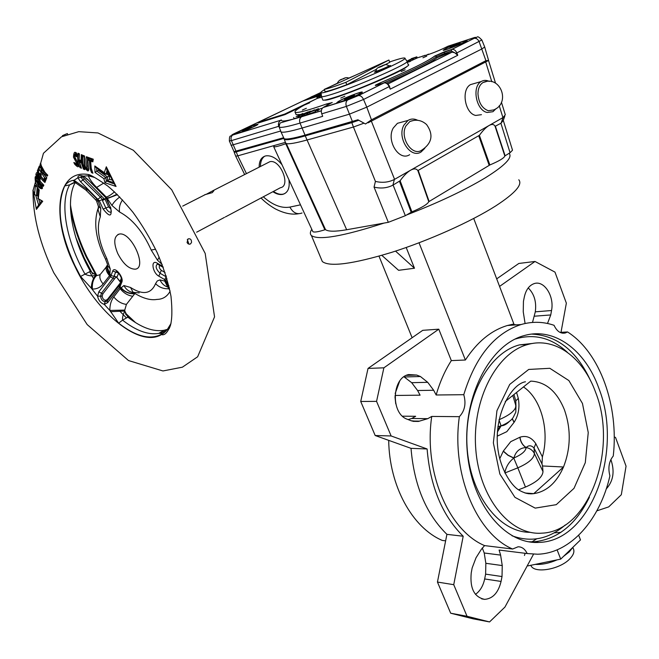 <?xml version="1.0" encoding="UTF-8"?>
<svg xmlns="http://www.w3.org/2000/svg" width="659" height="659" viewBox="0 0 659 659"><rect width="100%" height="100%" fill="white"/><g stroke="black" fill="none" stroke-linecap="round" stroke-linejoin="round"><path stroke-width="0.99" d="M40.257 185.352L35.644 179.026L39.688 186.843C40.932 187.395 41.122 186.901 40.257 185.352M37.925 180.541L40.924 184.784L41.113 187.461L39.837 186.983M35.364 181.439C34.622 175.03 35.602 174.899 38.313 181.052L40.85 184.339C46.394 192.725 35.932 187.634 35.364 181.439L35.973 181.044M36.253 177.016L36.014 178.037M117.78 253.591C123.184 263.905 128.983 269.103 135.177 269.177C147.805 268.164 131.306 231.358 119.304 234.069C113.826 236.161 113.315 242.669 117.78 253.591M77.21 155.697L76.049 156.414C74.764 154.091 74.492 154.651 75.233 158.086L78.446 164.124C79.171 167.641 77.927 167.674 74.706 164.206L73.841 162.501L75.217 163.07C79.492 167.715 74.805 159.733 73.454 157.172C73.874 151.331 75.159 150.722 77.309 155.359L77.457 157.048L76.049 156.414M74.961 154.321L75.431 153.951L76.971 155.804M83.99 156.307L85.316 167.543M86.766 169.091L88.743 170.022M83.99 156.282L83.116 155.409L84.55 155.985C83.528 161.027 84.245 165.327 86.683 168.902C87.441 167.353 85.027 160.895 86.411 156.718L87.894 157.287C85.843 162.369 90.588 171.538 87.622 170.879C83.256 167.147 81.757 161.99 83.116 155.409M87.812 157.822L87.894 157.287M87.523 157.55L86.411 156.718M87.26 157.666L88.108 168.07L87.804 169.272L86.131 168.622C85.719 168.811 85.184 167.468 84.509 164.602L84.55 155.985M36.896 175.648L38.56 179.19L38.189 175.961C37.547 174.635 37.118 174.536 36.896 175.648L37.703 174.133L38.79 175.245M87.894 160.005L88.331 159.338L90.234 160.071L89.402 160.574L87.894 160.005L88.215 157.41L93.265 159.198L92.837 161.834L90.893 161.134L90.777 163.004L91.255 168.399L92.894 173.226L91.535 172.609L90.044 168.655L89.402 160.574M37.538 184.1L39.952 187.469L41.764 188.227C42.711 188.729 42.423 187.494 40.899 184.52L38.428 181.241M113.282 182.436L107.433 180.723L109.427 179.297L109.443 176.035L106.807 173.951M96.667 167.864L96.791 171.183L98.446 170.417L107.45 176.925L105.794 177.699L106.387 181.266L107.433 180.723L107.45 176.925L109.443 176.035M107.063 170.302L106.033 174.297L107.458 173.655L108.686 173.943M135.186 269.177C147.814 268.164 131.314 231.358 119.304 234.069L117.879 234.522M188.202 243.871L188.573 242.973L187.296 239.612M187.065 242.57L188.013 238.92C190.352 238.369 191.53 239.522 191.547 242.397L190.509 243.929L189.446 244.217L188.062 243.781L187.065 242.57M107.475 264.902L106.33 266.755C105.605 269.399 106.667 272.381 109.518 275.693L103.133 283.947C100.357 287.456 96.774 289.144 92.392 289.037C91.939 283.296 93.314 278.806 96.511 275.586L90.365 271.343C72.202 239.184 64.986 201.481 75.035 182.831L73.602 182.683L69.656 184.85L64.739 185.929C66.501 183.045 69.269 181.192 73.05 180.36L74.022 180.261L87.935 189.973L97.548 199.455L100.778 208.458L100.308 216.885C96.321 227.553 98.512 241.499 106.882 258.74L110.201 268.856L109.905 274.037L107.302 267.43L107.631 265.248M127.854 317.168L122.566 320.142C136.051 330.711 148.11 335.126 158.737 333.396L164.075 330.283C153.415 332.054 141.339 327.688 127.854 317.168L124.815 311.015C123.052 314.442 122.302 317.481 122.566 320.142L118.636 323.149L109.855 310.447C109.756 305.059 111.058 300.553 113.768 296.937L120.152 288.65L123.917 285.545L130.531 287.472C142.838 295.306 151.183 294.029 155.565 283.634L157.279 280.948L159.997 279.877L164.717 281.113L167.32 286.228M162.163 264.457L157.509 260.247L151.208 250.049C142.879 231.498 132.327 218.821 119.559 212.009L111.972 205.493L106.247 197.041C108.331 196.514 111.091 194.784 114.509 191.843M168.918 285.915L165.738 280.479L166.884 278.32M169.487 288.378L166.315 284.334L165.747 281.64L169.363 287.826M98.199 200.476L96.576 200.937L95.324 199.455L97.548 199.455L100.481 197.272L102.524 199.52L104.106 198.721L102.878 200.081L102.524 199.52L99.311 200.822L80.62 181.744L77.861 177.823C77.729 175.632 79.55 175.055 83.314 176.11L87.828 179.52L105.44 197.041L110.226 207.107M119.913 284.177L119.526 285.125L120.037 286.599L107.639 302.654L104.237 304.376C100.712 303.173 98.479 300.446 97.557 296.188L98.809 291.838L110.341 276.854L113.035 278.197L114.378 276.401L110.984 275.569L112.73 271.047C114.46 265.692 124.098 277.39 121.841 282.134L120.037 286.599L121.24 287.843C124.782 291.945 129.197 293.757 134.494 293.28M117.475 194.669L106.717 198.779L110.242 207.14C111.412 210.608 111.585 212.396 110.778 212.503L110.778 212.107C109.106 212.371 107.466 210.995 105.877 207.989L102.442 200.591L106.165 198.392L102.944 199.998M110.572 207.099C112.335 216.926 109.864 217.577 103.142 209.051L99.311 200.822L96.741 201.193M95.744 275.487C92.935 278.526 91.461 282.769 91.313 288.205L80.555 276.459L84.995 274.144C88.273 275.833 91.856 276.278 95.744 275.487M107.236 300.817L105.176 301.707C102.491 301.278 100.967 299.417 100.621 296.122L97.557 296.188L91.313 288.205M87.828 179.52L105.119 197.008L106.247 197.041L96.626 187.411C92.474 183.218 89.69 179.347 88.281 175.796L89.673 175.03M100.662 273.955L99.352 274.96L96.511 275.586M109.847 274.762L109.518 275.693L110.341 276.854L110.984 275.569L109.905 274.037L109.847 274.762C107.466 271.574 106.684 268.468 107.516 265.429L101.066 273.477M73.05 180.36L75.95 183.169M110.201 268.856L107.705 265.931L107.302 267.43L107.541 265.346M95.209 199.339L85.81 189.998L76.386 183.35L74.022 180.261L77.861 177.823L81.073 177.296L81.37 175.607M100.778 208.458L98.348 206.234L96.511 200.838M130.531 287.472L133.151 292.39C142.402 298.255 150.359 300.595 157.031 299.408C162.798 299.293 167.155 296.575 170.096 291.27M88.685 175.451L93.43 176.867M87.507 179.503L83.314 176.11L88.281 175.796L94.525 177.419M116.964 194.174C112.846 196.374 109.583 197.651 107.17 197.997M116.116 276.821L102.837 293.873L102.17 296.122C102.516 298.576 103.669 299.985 105.629 300.356L104.237 304.376L109.855 310.447L124.757 310.084L126.413 304.4L134.716 293.741C129.312 294.054 124.683 292.176 120.811 288.115M124.757 310.084L124.815 311.015L110.49 311.707M165.244 281.253L165.747 281.64L165.738 280.479L164.709 279.614L164.717 281.113L167.452 286.303M167.213 286.072L169.923 290.43M119.592 284.976L118.777 286.047L120.152 288.65C123.703 293.016 127.904 295.562 132.756 296.27M89.929 158.613L88.331 159.338M88.916 158.078L88.215 157.41M90.234 160.071L90.678 167.081L92.202 171.842L91.535 172.609M91.906 159.33L90.448 159.997M93.15 159.766L93.265 159.198M92.952 160.961L92.837 161.834M92.54 159.552L90.909 160.318L90.893 161.134M92.573 172.534L92.894 173.226M101.675 196.366L100.481 197.272L82.943 179.94L81.073 177.296L82.696 177.024L103.834 198.45M163.292 267.447L157.896 264.333L157.147 263.13C150.532 259.053 152.328 272.669 158.803 276.154L164.709 279.614L166.315 276.426M166.134 275.849L165.351 276.335L166.035 276.096M102.17 296.122L100.621 296.122L101.478 293.173L113.035 278.197L114.419 278.905M120.712 282.192L116.206 276.706M120.605 282.456L116.857 277.513L114.089 276.105L115.679 272.052L112.73 271.047M114.641 276.162L115.893 277.109M102.878 200.081L102.442 200.591M164.075 330.283L167.411 329.335M167.658 329.236L169.355 328.487M43.659 179.816L44.515 177.633L39.326 169.569L38.403 171.826L39.622 174.544L40.207 173.078L41.328 174.923L40.743 176.381L43.889 180.171L40.743 176.381M37.341 170.887L39.326 166.093L42.769 171.093L40.084 164.363L40.669 163.094C41.459 167.592 43.815 171.612 47.736 175.154L47.39 176.11L41.846 172.015L46.814 177.716L44.936 182.494C40.891 179.174 38.362 175.302 37.341 170.887L38.387 171.604M43.346 186.332C39.326 182.98 36.846 179.091 35.899 174.684C36.352 171.834 37.266 171.884 38.65 174.824C40.059 177.51 40.438 179.569 39.787 181.011L43.848 185.179L43.346 186.332L43.461 184.998M37.967 198.458L42.736 201.267L36.377 209.405L32.95 190.105L34.523 194.347L35.471 185.171L39.243 189.957L35.471 185.171M106.033 174.297L104.279 172.658L106.321 166.785L116.058 186.456L105.012 182.757L103.875 178.671L105.794 177.699M96.791 171.183L95.02 172.386L94.814 165.961L104.279 172.658M83.438 169.058L81.304 162.872L79.36 162.048L81.469 168.243L80.027 167.658C77.82 163.391 77.152 158.572 78.017 153.193L79.385 153.811L79.088 159.758L81.016 160.582L81.296 154.643L82.713 155.236C81.889 160.639 82.606 165.442 84.863 169.651L83.438 169.058L84.097 168.259M65.9 134.115L62.424 135.672L67.35 133.579L67.622 134.156M45.199 178.235L44.367 180.319L45.57 179.783M41.08 174.94L40.372 175.253L39.622 174.544M41.097 169.388L47.399 174.997M45.463 172.996L42.769 171.093M41.262 165.738L45.331 173.062M37.11 174.808L35.899 174.684M37.687 173.152L37.036 174.841M37.497 174.231L38.148 173.935M40.051 179.528L39.326 179.858L38.56 179.19M39.771 177.732L39.375 179.833M82.408 162.081L84.064 168.284M80.291 160.623L79.377 161.035L82.177 162.188M78.891 154.124L78.841 160.854L80.711 166.851M82.317 161.15L81.016 160.582M76.576 164.931L78.635 165.78M75.34 163.424L74.706 164.206M77.367 156.167L77.194 155.367C75.48 150.351 76.172 153.802 75.851 152.657L74.22 155.656L78.042 163.547L77.721 165.154C77.342 165.722 76.51 165.088 75.233 163.243L75.217 163.07M38.173 195.146L36.245 195.789L34.523 194.347M41.566 200.83L37.958 198.54L38.865 189.858M36.237 186.448L35.668 185.731M41.739 201.102L42.736 201.267M37.168 207.025L36.377 209.405M33.131 191.028L32.95 190.105M106.387 181.266L105.012 182.757M105.16 174.025L95.901 167.37L94.814 165.961M114.839 184.487L116.058 186.456M106.667 169.297L106.321 166.785M98.306 168.968L98.446 170.417L99.55 169.824M44.969 181.365L44.936 182.494M45.018 178.004L44.515 177.633M44.367 180.319L43.889 180.171M40.57 173.712L40.207 173.078M39.606 166.752L39.326 166.093M39.82 167.361L38.741 167.402M40.932 164.585L40.084 164.363M40.784 163.712L40.669 163.094M47.341 175.154L47.39 176.11M40.833 169.511L41.846 172.015M46.319 177.914L46.254 179.199M36.863 175.467L38.675 179.503M82.169 155.524L81.296 154.643M79.302 154.313L79.385 153.811M82.63 155.746L82.713 155.236M78.891 154.091L78.017 153.193M84.509 168.976L84.863 169.651M80.653 166.892L80.027 167.658M81.106 167.543L81.469 168.243M82.136 162.205L81.304 162.872M79.377 161.035L79.36 162.048M75.085 163.061L73.841 162.501M77.292 156.636L77.457 157.048M368.084 122.821L488.36 60.57M484.736 47.16L488.591 60.447L485.922 60.686L371.462 119.823L366.783 107.153L481.968 48.898L484.694 47.011L481.902 40.092M234.011 151.661L283.535 137.739L284.087 138.662C286.113 139.667 293.098 138.489 305.035 135.128L357.919 119.781L365.506 123.999L371.462 119.823M389.51 86.453L363.546 99.468L366.783 107.153L349.254 114.213L301.913 128.093C290.042 131.536 283.082 132.821 281.039 131.94L280.479 131.075L231.062 145.375M404.214 68.124L403.465 68.874M328.923 99.41L327.885 99.394M489.859 164.964L428.778 201.695L417.855 170.59L479.373 135.342L489.859 164.964C499.25 160.994 504.242 157.987 504.827 155.961L495.09 126.339L501.079 123.159L503.097 117.516L505.296 114.757L501.441 102.269M479.373 135.342C482.825 130.556 486.045 127.286 489.052 125.515C492.001 123.9 494.011 124.172 495.09 126.339M504.761 116.256L503.278 120.383L512.513 150.203L510.058 152.731L504.827 155.961M246.458 173.622L237.792 155.837L285.207 142.418L286.327 143.58L325.538 229.678L324.871 229.785L285.751 143.736L286.327 143.58C288.963 144.272 295.8 143.085 306.839 140.037L353.446 127.03L351.832 122.656L305.249 135.878L346.659 229.744C335.423 231.688 328.38 231.663 325.538 229.678M303.733 105.366L302.909 105.835M309.639 102.837L304.277 105.069M308.255 102.928L307.555 103.298M307.506 103.166L310.99 101.511M310.653 111.939L318.486 108.686L310.653 111.939M317.045 110.547L315.43 111.149M315.101 110.341L315.587 111.536L310.2 113.694M316.666 109.608L317.152 110.803L317.877 110.572L318.972 109.88L318.503 108.719M302.094 115.803L298.931 117.22L298.445 116.033L308.264 111.824L302.448 114.806L302.934 116L302.259 116.206L301.773 115.012L307.168 112.285L299.12 115.827L299.606 117.014M302.448 114.806L301.773 115.012M296.155 116.594L302.86 113.447L296.155 116.594M293.667 117.5L294.161 118.678L298.165 117.459L297.67 116.272M298.881 117.104L298.165 117.459M423.21 56.04L425.08 55.496M424.997 55.274L423.786 55.867M425.969 55.249L428.597 54.466M428.811 54.392L429.594 54.129M408.778 60.101L412.55 58.486L408.877 60.34M404.848 58.239L406.941 61.139L412.707 58.379L411.323 58.651L416.834 56.839L417.262 57.959L410.532 60.982M408.646 60.768L409.074 61.888L409.041 60.636L408.646 60.768L409.412 60.397L407.048 61.229M416.834 56.839L407.657 60.908L410.195 60.076L410.623 61.196L409.47 61.765M410.195 60.076L409.041 60.636M412.056 59.03L412.476 60.15M413.16 58.231L413.588 59.343M415.697 57.399L416.117 58.519M321.378 95.382L320.06 95.81L321.37 95.324M321.386 95.431L318.692 96.461L321.411 95.654M319.327 96.741L316.913 97.318L321.304 95.843L319.327 96.741L320.134 97.73L319.689 96.626M321.608 97.013L320.134 97.73M316.913 97.318L317.358 98.413L319.706 97.664M407.361 62.407L407.872 62.16L407.443 61.04M405.161 69.796L401.166 71.551L405.161 69.796M426.744 56.13L422.946 57.794L426.744 56.13M306.344 108.29L302.349 110.061L306.344 108.29M344.846 96.255L340.744 98.076L344.846 96.255M250.848 129.362L250.148 129.675M240.074 130.993C248.929 126.956 254.852 124.699 257.85 124.23C259.868 124.543 236.663 134.395 235.79 133.588L240.074 130.993M321.23 94.204C313.898 97.301 309.409 98.908 307.778 99.023L311.361 96.848L320.842 92.771M446.242 48.247C452.576 45.084 466.366 39.919 466.992 40.487C469.175 40.858 444.108 51.13 443.186 50.241L446.242 48.247M340.868 100.028C347.952 96.494 361.445 91.436 362.211 92.046C364.748 92.482 337.993 103.677 336.807 102.672L340.868 100.028M267.505 162.897L269.836 161.71C280.232 158.868 291.245 186.093 280.437 187.708L225.345 216.959M204.71 194.743L212.264 192.659L213.854 190.731L213.17 190.583L206.399 194.232M196.654 232.199L224.422 217.404M417.707 120.3C414.272 118.579 411.035 118.628 407.995 120.44L403.835 125.235C396.743 137.912 410.59 159.091 421.068 151.982L424.791 148.324M409.914 121.47C416.167 119.122 421.727 120.16 426.604 124.584C433.704 134.65 432.098 143.168 421.785 150.128C412.295 156.974 399.403 137.616 405.911 125.968L409.914 121.47L414.083 120.325M485.922 60.686L479.167 41.781C477.997 39.276 476.391 38.123 474.332 38.313C478.286 37.596 476.383 34.515 481.853 39.968L456.835 52.918L457.774 55.282L454.759 52.778L452.107 52.119L444.619 54.516L444.446 51.814L451.654 49.45L435.129 55.85L436.456 56.658L451.308 51.031L451.58 49.491L474.027 38.395C476.375 37.184 476.16 37.011 473.393 37.876L448.112 46.188L444.125 48.148C437.683 51.155 431.818 53.47 426.53 55.101L417.229 57.877M383.011 83.223C412.246 70.579 430.055 61.724 436.456 56.658L436.901 57.835L444.619 54.516M436.901 57.835C430.912 62.654 414.132 71.09 386.561 83.125M274.309 145.655L273.724 146.784C274.803 147.179 278.815 146.158 285.751 143.736M503.278 120.383L501.079 123.159M284.853 193.548L283.205 194.133C280.207 194.743 276.945 193.845 273.444 191.423M260.412 166.513C260.445 161.62 261.87 158.185 264.704 156.191M272.892 191.72C276.483 194.092 279.778 194.973 282.785 194.356C287.999 192.749 290.026 187.848 288.881 179.643M281.994 164.717C276.5 158.111 271.104 155.162 265.808 155.878C261.335 157.056 259.119 160.812 259.16 167.147M282.785 194.356L283.205 194.133M305.249 135.878C293.37 139.214 286.385 140.392 284.301 139.395L283.716 138.456L234.25 152.451L235.65 156.043M234.843 151.743L234.25 152.451M236.309 152.097L237.792 155.837L235.7 156.183L244.654 174.544M358.669 120.3L351.832 122.656M358.134 119.93L349.707 122.969L306.476 135.26C296.212 138.151 289.647 139.395 286.772 139M283.617 138.242L235.642 151.727M363.76 123.249L353.446 127.03L375.424 181.398C382.236 183.045 388.546 182.395 394.362 179.462L503.097 117.516M428.474 54.137L426.505 55.101M418.523 57.465L419.701 57.102M419.668 57.02L419.173 57.267M421.612 56.509L423.169 56.048M423.111 55.891L422.213 56.328M304.013 115.473L302.934 116M299.12 115.827L298.445 116.033M314.516 109.847L307.646 113.216L309.788 112.038L303.593 114.452L310.463 111.099L307.918 112.467L314.59 110.02M310.101 113.447L307.448 114.625L306.962 113.422M307.646 113.216L308.132 114.411M307.283 114.213L304.087 115.646L303.593 114.452M304.277 114.246L304.763 115.44M317.391 109.369L317.877 110.572M322.416 108.125L318.758 109.345M300.529 114.46L296.122 114.682L295.792 113.883M301.575 106.601L284.927 114.633L258.27 122.978L258.048 122.442L302.473 101.165L321.345 95.102M345.407 99.27L345.234 98.842L344.459 99.385L346.807 98.842L353.776 95.852L354.534 95.308L352.17 95.876L352.425 96.519M407.073 66.304C404.783 71.164 329.302 102.063 324.623 100.086M349.987 97.598L349.682 96.815L347.145 97.903L347.425 98.603M284.927 114.633L284.696 114.089L258.048 122.442M332.169 102.623L326.782 103.891C308.297 110.325 297.769 113.159 295.183 112.392C293.477 111.083 300.866 106.404 317.333 98.364L284.696 114.089M347.145 97.903L345.234 98.842M352.17 95.876L349.682 96.815M358.166 93.084L361.338 92.408C363.702 92.82 338.792 103.241 337.672 102.31C335.933 102.021 351.016 95.242 358.166 93.084M489.266 81.395C486.4 80.003 483.722 80.052 481.218 81.535C471.564 86.617 476.218 110.572 487.19 112.475L492.957 111.7L496.178 108.529M483.031 82.515C500.288 74.615 511.17 103.059 493.69 109.921L488.27 110.728C481.984 108.29 478.549 102.573 477.964 93.57C478.129 88.265 479.818 84.583 483.031 82.515L486.342 81.568M474.521 83.462L470.526 84.607C460.888 89.673 464.957 113.537 475.732 115.44L481.441 114.674M394.362 179.462L392.896 185.171L400.12 180.755C403.72 175.706 407.213 172.197 410.598 170.211C413.934 168.375 416.348 168.506 417.855 170.59M312.646 231.194L312.86 231.647C314.145 232.52 318.149 231.902 324.871 229.785M400.12 180.755L411.9 211.852C421.9 207.618 427.526 204.232 428.778 201.695M411.9 211.852L405.351 215.699L393.102 185.055M346.659 229.744L388.324 222.322L405.351 215.699M409.033 61.781L407.872 62.16M332.111 102.475L323.445 107.326L348.067 99.748L358.208 95.646L384.197 82.869C386.248 82.737 387.912 84.006 389.197 86.667L390.219 89.138L389.56 86.461C388.283 83.767 386.495 82.573 384.197 82.869L376.857 85.151C373.974 85.909 375.004 85.192 379.938 82.993L380.572 83.99M449.924 47.333L460.221 43.387L449.924 47.333M458.755 44.112L458.573 43.634M453.697 46.27L453.441 45.603M250.815 127.426L242.314 130.622L247.487 129.024L251.343 127.171L250.659 127.055M246.433 129.428L246.161 128.777M317.622 95.201L317.383 94.632L313.898 96.305L314.796 96.288L321.155 93.66M321.098 93.199L317.383 94.632M462.478 41.715L466.168 40.825C468.203 41.171 444.866 50.727 444.001 49.903C442.584 49.68 455.484 43.964 462.478 41.715M238.616 132.838L236.548 133.266C234.761 132.929 256.219 123.826 257.092 124.551C258.616 124.724 244.324 131.141 238.616 132.838M321.221 94.146L308.494 98.718C309.055 97.886 313.19 95.917 320.9 92.804M392.896 185.171C387.105 188.112 380.82 188.754 374.048 187.098L375.424 181.398M278.691 126.322L231.408 140.622C230.625 138.209 231.045 136.355 232.66 135.062L280.899 120.193C278.708 121.643 277.974 123.686 278.691 126.322L279.227 127.146C281.245 127.953 288.172 126.594 300.01 123.093L322.688 116.313L321.757 113.834C320.908 111.099 321.337 109.007 323.042 107.565L323.445 107.326M407.04 61.567L408.193 64.582C414.766 65.126 359.015 90.011 333.619 97.738C327.457 99.657 323.874 100.448 322.852 100.102L322.663 99.633M406.941 61.139C412.723 61.864 357.335 86.461 332.21 94.221C326.23 96.107 322.671 96.931 321.551 96.684L321.452 95.959M389.642 61.971C398.448 58.956 403.465 57.646 404.7 58.041C410.277 58.651 356.049 82.663 331.477 90.365C325.628 92.244 322.152 93.076 321.057 92.861C320.175 92.622 321.279 91.601 324.385 89.797M330.299 86.642L337.268 83.281M348.866 78.067L354.921 75.464M389.156 66.51L388.909 65.875L390.515 65.538L388.167 67.004C381.561 70.002 376.989 71.74 374.444 72.21L375.836 71.09M346.782 84.723L345.835 82.35C335.176 86.337 327.968 88.685 324.228 89.402L325.159 91.716C328.907 91.024 336.115 88.693 346.782 84.723L376.487 69.236M384.411 65.109L389.774 62.308L388.901 60.043L345.835 82.35M324.228 89.402L388.901 60.043M375.819 71.238C377.36 66.592 377.154 68.684 382.83 65.826C384.485 64.236 386.512 64.228 388.901 65.809L388.901 65.809C389.815 66.073 376.602 71.559 375.819 71.238L376.042 71.872M378.851 67.152L383.991 65.167L378.851 67.152M340.085 79.961L344.962 78.075L340.085 79.961M402.55 121.915L397.426 123.307L393.217 128.077C385.96 140.688 399.181 161.76 409.659 154.7M523.468 386.932C541.261 398.679 549.837 430.953 542.398 456.893L541.978 463.903L534.012 447.988C531.286 445.212 528.683 445.064 526.212 447.535L526.137 447.568C519.893 447.84 515.799 451.316 513.88 458.005L513.789 458.112C508.929 461.877 505.947 466.794 504.827 472.849M505.255 401.496L530.734 381.124C545.71 381.759 556.962 391.372 564.483 409.947C571.114 429.141 570.793 448.161 563.519 467L533.749 493.64C546.657 491.639 556.575 482.759 563.519 467L542.522 465.962L542.991 471.572C542.588 476.992 536.739 482.157 525.454 487.075L518.534 489.81M497.866 426.735L501.227 425.829C503.904 425.73 506.68 424.215 509.539 421.282M572.828 547.407L573.19 548.337C574.813 551.41 573.602 554.993 569.574 559.096C559.664 569.45 534.729 573.701 531.088 565.867L530.8 565.307M531.459 542.168L536.632 538.856M554.186 532.851L560.9 532.381M572.893 547.299L569.219 551.945L563.519 556.394M557.086 559.862C549.301 563.256 542.028 564.755 535.248 564.384M524.457 555.471L525.132 553.288M536.162 542.456L536.681 542.151M463.771 394.692L436.159 394.996L433.663 390.26L427.716 382.319L420.426 376.52L416.727 375.062L408.679 374.559C391.668 377.739 390.573 413.901 407.394 419.289L411.125 420.755L418.383 421.439L427.782 418.663L431.736 416.43L459.356 416.669C464.793 410.903 466.267 403.572 463.771 394.692C475.477 356.593 494.571 333.215 521.047 324.541C532.233 321.328 543.238 321.584 554.046 325.299C556.88 331.329 560.62 333.899 565.274 333.001L567.547 331.947C600.069 352.59 618.958 405.919 613.265 455.995C608.982 461.308 607.87 467.931 609.913 475.839C600.11 519.449 570.826 553.354 537.587 554.219L527.184 553.544L499.102 550.051L500.601 555.1L502.249 565.562L502.018 576.551L501.071 581.444C498.311 592.705 492.841 598.677 484.662 599.369C474.282 597.186 469.801 588.396 471.226 572.984L472.149 567.967L476.004 557.811L481.375 549.276L484.587 545.603L512.62 549.021L518.065 546.789C521.969 546.781 525.001 549.038 527.184 553.544M408.102 419.569L411.718 418.49L415.664 416.29L402.509 416.175M395.746 403.835L394.972 396.677M395.013 395.458L420.088 395.178L417.6 390.515L411.677 382.681L403.967 376.8M475.469 594.36C480.106 591.041 483.171 585.909 484.662 578.956L485.617 574.137L485.848 563.305L484.217 552.992L482.297 547.959M388.703 440.36C389.247 486.062 412.394 527.818 442.288 540.438L445.632 540.841M610.868 459.537C614.905 471.317 613.356 481.128 606.239 488.953M525.091 323.503L523.246 311.806L523.444 301.344L524.35 296.871C525.931 289.886 529.144 285.487 533.971 283.683C544.029 279.836 554.524 296.138 551.534 310.521L550.743 314.953L547.505 323.478M528.23 287.925C534.26 293.906 536.615 301.871 535.297 311.831L551.534 310.521M406.471 215.023C438.144 202.783 464.455 190.369 485.419 177.765C504.918 165.598 512.817 157.443 509.102 153.308M311.798 229.34C310.018 232.017 309.887 234.085 311.41 235.543C318.536 240.584 342.738 236.433 384.024 223.088M321.139 258.707L322.333 261.549C329.558 267.167 352.598 264.127 391.438 252.43C428.383 240.766 471.169 221.613 495.906 205.797C515.181 193.194 522.801 184.52 518.79 179.767M598.767 388.052C623.686 450.394 591.593 541.344 538.971 542.406C504.588 544.713 470.798 503.443 467.107 449.586C463.046 395.787 490.164 344.525 524.07 335.62C554.343 326.757 585.307 350.193 598.767 388.052M530.273 532.315C499.11 532.703 469.603 494.382 467.025 446.127C464.117 397.921 488.813 352.631 519.473 344.896L532.991 343.388M595.579 392.237C618.34 449.043 589.228 531.813 541.649 533.172C510.099 535.602 479.109 497.809 475.732 448.515C472.009 399.288 496.894 352.31 528.057 344.435C555.356 336.708 583.322 357.886 595.579 392.237M512.62 549.021C476.531 533.798 451.193 473.409 459.356 416.669M484.587 545.603C448.647 530.635 423.539 471.745 431.736 416.43M526.557 493.41L533.749 493.64L525.001 492.998M542.522 465.962L541.978 463.903M412.122 337.729L378.999 256.162M560.035 332.408L567.547 331.947M511.952 324.376L516.582 324.854M473.722 218.483L513.88 324.014L507.438 325.497C491.219 330.365 477.207 341.873 465.386 360.012L419.033 242.8M436.159 394.996C439.833 382.146 444.883 370.688 451.324 360.605L465.386 360.012M503.262 550.562L499.102 550.051M527.628 565.109L527.941 565.892L560.718 559.112L580.488 539.927L578.693 535.256M557.102 549.853L560.718 559.112M527.472 565.397L527.941 565.892M383.884 367.821L368.035 368.422L422.757 330.324L438.787 329.179L383.884 367.821L376.561 401.372L391.125 435.961L427.106 448.968C430.179 486.358 442.205 515.453 463.195 536.245L453.738 584.681L467.033 616.272L489.555 621.931L504.934 607.087L533.526 554.203M451.324 360.605L438.787 329.179M406.199 247.496L414.478 268.238L395.532 251.112M381.825 255.354L398.588 270.314L414.478 268.238M395.169 393.497L399.642 381.215M532.505 322.432L535.297 311.831M596.856 510.84L608.702 506.895L621.322 494.72L626.05 466.152L615.539 437.461L614.221 436.901M496.697 278.864L518.831 263.46L535.009 261.466L554.985 272.118L566.353 303.165L560.998 332.35M535.009 261.466L499.571 286.41M489.555 621.931L473.137 618.834L450.682 613.208L437.444 582.054L446.917 534.35L463.195 536.245M368.035 368.422L360.72 401.463L375.185 435.517L411.018 448.342C414.05 485.172 426.011 513.847 446.917 534.35M437.444 582.054L453.738 584.681M411.018 448.342L427.106 448.968M375.185 435.517L391.125 435.961M360.72 401.463L376.561 401.372M450.682 613.208L467.033 616.272M499.728 458.746L503.344 451.061L510.733 441.662L519.976 437.197C526.261 435.204 531.533 437.354 535.792 443.647L534.012 447.988L534.408 453.54C533.955 458.475 528.427 463.236 517.826 467.832L525.454 487.075M519.976 437.197C520.659 441.942 522.735 445.385 526.212 447.535C530.017 448.318 532.752 450.319 534.408 453.54L542.991 471.572M519.836 437.238C520.544 441.983 522.645 445.426 526.137 447.568C525.701 451.16 521.615 454.636 513.88 458.005L508.015 455.147L503.344 451.061M503.245 451.234L507.924 455.27L513.789 458.112L517.826 467.832L504.868 472.981M515.692 409.305L515.775 400.87L518.303 398.382C519.893 407.361 518.509 415.318 514.152 422.246L506.812 431.661L497.43 436.085L497.224 435.591M512.307 418.712L514.152 422.246M512.224 418.811L514.053 422.411M499.011 419.75C509.704 415.121 515.354 410.524 515.972 405.977L515.799 412.18L513.279 417.262C511.516 420.335 507.496 423.185 501.227 425.829C498.286 427.848 497.018 431.266 497.43 436.085M498.987 419.898L501.112 425.862L497.38 432.024M39.853 184.891L40.487 184.281M39.688 186.843L39.688 186.967C35.718 180.904 34.589 177.872 36.294 177.881L36.591 177.741M38.313 181.052L36.204 176.801M76.806 155.87L77.243 156.059M111.857 179.998L109.427 179.297M107.458 173.655L107.466 171.266M157.147 263.13L162.93 266.467M157.509 260.247L159.181 257.134M155.573 249.226L151.208 250.049M119.757 196.967C115.844 199.974 113.249 202.815 111.972 205.493M122.525 199.883C119.872 203.746 118.884 207.791 119.559 212.009M159.997 279.877C161.735 283.675 164.379 286.072 167.93 287.06M155.565 283.634C159.181 287.373 163.63 289.062 168.91 288.708M123.917 285.545C126.083 289.581 129.222 291.904 133.324 292.505M133.118 292.365L139.189 292.86M106.882 258.74L105.489 259.078L107.458 264.325M100.308 216.885L97.87 209.043C93.438 223.45 95.975 240.131 105.489 259.078L105.44 258.987M98.43 206.819L97.993 209.249C98.471 209.183 98.586 208.186 98.348 206.234L98.084 204.949M118.636 323.149C136.454 337.021 151.232 340.472 162.954 333.487L167.452 329.286L170.961 323.536M64.739 185.929C56.18 205.633 59.582 232.199 74.945 265.626L80.555 276.459M169.89 327.136C166.818 330.447 163.094 332.531 158.737 333.396L162.954 333.487L161.471 334.574C164.437 335.686 167.402 332.737 170.368 325.727C172.131 319.426 172.337 309.623 170.994 296.319C168.3 282.489 163.704 267.949 157.204 252.694C150.211 238.401 142.171 224.991 133.085 212.453C123.241 200.534 114.715 191.662 107.483 185.846C98.232 179.446 92.079 175.714 89.014 174.651C55.768 168.218 50.932 218.368 74.632 265.766C96.28 312.374 139.51 348.183 161.471 334.574C165.549 332.21 168.729 328.437 171.027 323.256M103.133 283.947C100.357 280.66 99.344 277.703 100.086 275.083L99.352 274.96M90.365 271.343L84.995 274.144C66.534 241.515 59.252 203.269 69.656 184.85L74.245 182.724M85.81 189.998L87.935 189.973M96.626 187.411L103.768 183.07M126.413 304.4C121.569 303.783 117.351 301.295 113.768 296.937M90.909 160.318L92.771 161.01M84.13 179.026L80.62 181.744M165.351 276.335L160.046 273.238L158.803 276.154M165.063 272.513L161.298 270.33L160.046 273.238C155.928 269.185 155.079 266.104 157.485 263.995M116.857 277.513L118.62 273.057L115.679 272.052L116.775 271.343C115.943 268.946 123.497 279.144 121.33 280.652L121.841 282.134M121.553 279.927L119.526 285.125L107.162 300.982L107.639 302.654M98.809 291.838L102.837 293.873M120.498 282.719L107.401 299.458L107.664 300.339M105.629 300.356L107.401 299.458M119.287 285.413L119.024 284.515M107.541 300.488L106.157 301.542M121.38 278.156L120.07 281.418M75.736 237.273L84.36 258.171L92.738 274.111M119.987 311.353L126.47 317.951M89.583 271.755L93.537 278.568M110.976 209.125L108.611 206.918L104.83 198.763M103.142 209.051L108.611 206.918M70.521 208.961C73.289 224.727 78.545 240.799 86.296 257.183L96.09 275.544M125.68 314.244L132.014 320.266M161.298 270.33C159.173 268.262 158.704 266.656 159.898 265.495M38.313 198.54L39.243 189.957M95.02 172.386L103.875 178.671M40.825 174.281L40.446 175.228M39.252 169.19L38.494 171.043M39.318 174.1L44.911 181.316M36.797 174.899L36.912 175.343M38.206 178.696L43.337 185.171M82.169 155.549L82.062 161.257M38.593 204.858L35.858 195.805M37.135 187.93L36.467 195.707M37.612 195.179L38.074 189.042M39.869 203.071L38.683 199.133M38.041 196.983L37.514 195.229M106.692 181.077L113.381 183.713M96.865 171.151L105.868 177.666M108.982 174.561L107.738 173.581M46.179 179.034L44.631 177.625M38.807 167.51L39.318 169.388L38.807 167.46M38.906 175.5L38.189 175.961M352.45 121.627L346.37 106.404L321.757 113.834M305.035 135.128L300.01 123.093C299.178 120.416 299.606 118.373 301.311 116.956L301.698 116.725C287.538 120.984 280.767 122.055 281.377 119.954M495.444 126.388L505.091 155.722M417.304 69.335L418.201 68.956M272.159 122.887L274.284 122.236M451.81 52.201L387.83 83.965M300.496 204.834L289.886 207.091C293.041 212.849 297.085 214.809 302.028 212.997M263.303 196.81C272.702 205.097 281.566 208.524 289.886 207.091M485.691 61.938L491.82 81.732M499.25 105.728L502.932 117.615M510.058 152.731L500.906 123.249M233.014 134.864C231.054 135.416 231.457 135.013 234.209 133.653L320.752 92.515M301.698 116.725L321.353 110.728M418.284 170.615L429.1 201.423M394.568 179.339L371.346 121.116M237.281 151.084L237.471 151.529M306.278 134.774L306.476 135.26M349.509 122.467L349.707 122.969M434.874 55.924C428.226 61.089 409.914 70.118 379.938 82.993C409.939 70.109 428.325 61.056 435.129 55.85L444.52 51.773M388.324 222.322L374.048 187.098M411.15 212.214L399.494 181.39M489.167 165.294L478.788 135.935M279.556 124.263L278.419 124.617M236.111 151.422L231.408 140.622L229.332 140.902M384.197 82.869L358.504 95.571C360.547 95.464 362.228 96.766 363.546 99.468L346.37 106.404C345.514 103.595 345.942 101.461 347.655 99.987L348.067 99.748M457.774 55.282L390.219 89.138M323.042 107.565L347.655 99.987L358.208 95.646M476.721 38.782L475.18 37.777M474.035 37.67L473.393 37.876M455.682 53.437L456.835 52.918C455.641 50.381 454.018 49.194 451.959 49.376L474.027 38.395M326.782 103.891L327.391 105.391M233.797 133.859L234.209 133.653M454.759 52.778L451.308 51.031M383.48 65.175L379.353 67.152L383.48 65.175M344.558 78.05L340.481 79.994L344.558 78.05M535.792 443.647L542.398 456.893M516.574 392.443L518.303 398.382M513.929 394.56L515.775 400.87L515.972 405.977L512.776 395.482M417.6 390.515L433.663 390.26M411.718 418.49L427.782 418.663M484.217 552.992L500.601 555.1M528.213 493.27L527.999 493.682M589.401 497.183C576.015 524.613 557.465 539.49 533.765 541.813L528.74 541.789M531.747 334.097C557.152 335.382 576.773 350.934 590.612 380.762M565.29 524.959C548.873 539.103 531.113 542.711 512.018 535.783M515.083 339.097C534.087 333.306 551.517 337.713 567.366 352.318M582.457 403.448L588.248 432.559L585.291 462.651L574.014 488.319L556.262 504.67L535.199 508.122L514.959 497.347L499.868 474.035L493.36 442.897L496.944 410.697L509.712 384.428L528.707 369.444L549.82 368.299L568.882 380.564L582.457 403.448M534.507 316.196L550.743 314.953M484.662 578.956L501.071 581.444M485.617 574.137L502.018 576.551M485.848 563.305L502.249 565.562M411.677 382.681L427.716 382.319M404.42 376.973L420.426 376.52M406.405 375.375L416.727 375.062M411.867 421.027L419.618 421.126M41.484 187.288L42.316 186.909M78.643 165.738L76.773 160.969C74.269 156.817 75.068 157.946 74.426 156.175C74.599 154.503 74.928 153.761 75.431 153.951L76.658 153.407M88.471 168.77L87.696 157.559L87.771 166.093L88.743 169.989M87.663 157.765L87.186 157.583M84.336 156.447L83.874 156.265M88.075 169.149L88.52 168.943M190.509 243.929L189.108 244.201M88.586 158.119L92.985 159.709M92.721 161.381L93.018 159.494M92.705 172.971L90.917 167.155L90.777 160.689M81.477 175.623L83.578 176.538M105.119 197.008L106.387 198.829M70.431 204.694C72.951 221.613 78.429 238.978 86.848 256.796L96.889 275.594M125.185 312.893L135.581 322.638M32.958 190.171L33.016 191.555C33.008 216.902 39.935 243.97 53.799 272.777L87.186 324.59L128.513 360.555L162.962 370.959L182.395 367.187L197.642 356.774L214.546 316.855L205.188 253.418L171.702 189.784L133.34 150.26L97.985 132.945L78.759 131.66L61.509 136.8L43.445 153.283L33.041 190.624L34.754 194.907M78.001 165.022L78.528 164.783M36.624 207.931L41.476 200.954M115.177 185.517L106.511 168.902M45.924 178.869L44.796 181.719M46.015 178.951L44.796 177.848M39.301 169.371L38.329 171.744L39.721 174.849M40.57 176.233L41.146 174.783M41.179 174.824L40.306 173.391M39.351 166.34L43.98 172.353M47.489 175.047C43.725 171.587 41.459 167.674 40.669 163.292M47.226 175.459L47.407 174.973M46.55 177.617L41.27 171.142M46.163 178.317L46.459 177.535M37.736 173.062L39.952 179.948L39.589 180.846M43.56 185.08L39.622 180.912M81.617 161.191L79.08 160.104M78.989 159.964L79.212 154.049M82.499 155.689L82.045 155.499M79.179 154.255L78.75 154.058M84.657 169.396C82.515 165.302 81.807 160.672 82.532 155.491M81.255 167.971L79.195 161.677M74.607 163.037L75.274 163.317M62.424 135.672L62.679 136.215M310.216 113.727L309.722 112.524M272.801 122.689L273.403 122.508M182.691 206.11L205.748 194.364M213.17 190.583L269.836 161.71M298.568 213.747C291.575 214.949 283.667 213.244 274.869 208.631C269.177 205.254 264.58 201.703 261.079 197.988M284.301 139.395L285.808 143.39M488.533 60.488L495.535 83.149M470.526 84.607L481.218 81.535M375.927 85.423L379.955 83.001M312.86 231.647L273.724 146.784M284.087 138.662L280.998 131.924M234.069 151.776L229.373 141.026C229.373 134.057 230.493 136.965 232.66 135.062L280.899 120.193M321.337 110.844L281.138 122.681C280.05 122.582 279.416 124.073 279.227 127.146L281.039 131.94M452.107 52.119L387.879 84.014M296.122 114.682L295.183 112.392M322.852 100.102L321.46 96.659M321.057 92.861L321.551 96.684M349.015 78.149C346.939 77.292 345.102 77.523 343.512 78.841C340.349 79.319 338.248 80.868 337.227 83.504M397.426 123.307L407.995 120.44M531.088 565.867L530.857 565.29M322.333 261.549L311.41 235.543M528.716 493.772L528.938 493.327M538.971 542.406L528.65 541.772M528.057 344.435L519.473 344.896M525.174 493.047L533.518 493.657C528.88 494.332 523.913 493.072 518.617 489.876C512.29 486.161 502.018 472.009 498.542 453.186C492.084 419.033 510.082 384.271 525.462 381.767M521.047 324.541L507.438 325.497M562.432 333.174L565.274 333.001M481.688 598.866L484.662 599.369M413.094 421.365L418.383 421.439"/></g></svg>
